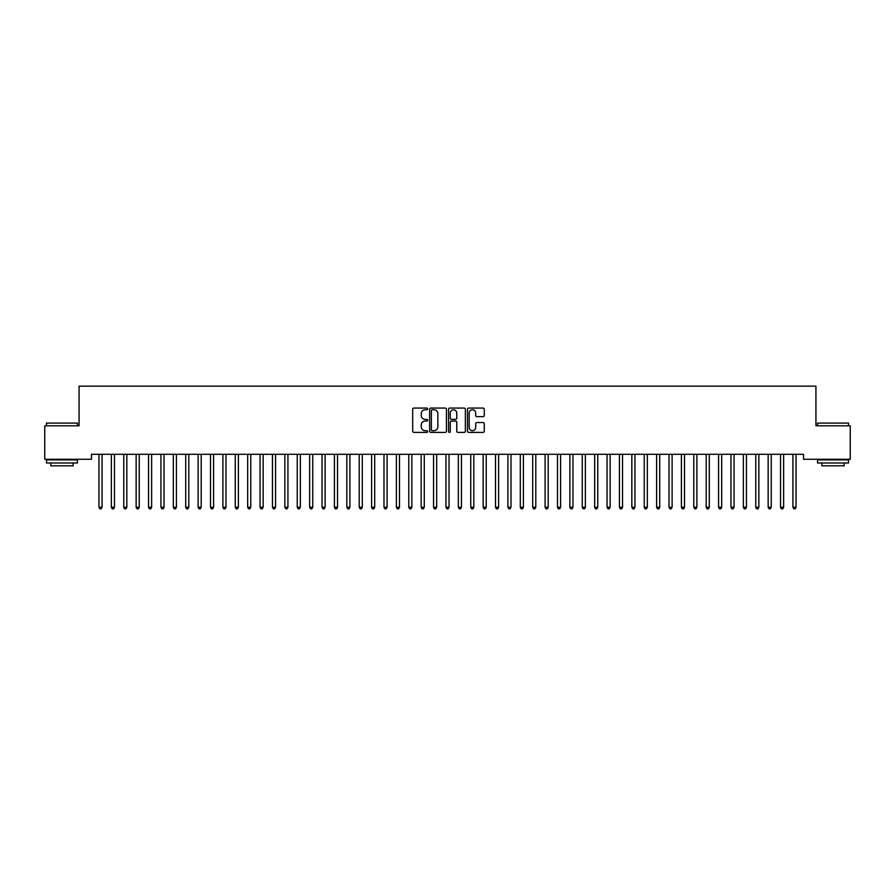 <?xml version="1.0" encoding="UTF-8"?>
<svg xmlns="http://www.w3.org/2000/svg" width="895" height="895" viewBox="0 0 895 895"><rect width="100%" height="100%" fill="white"/><g stroke="black" fill="none" stroke-linecap="round" stroke-linejoin="round"><path stroke-width="1.34" d="M427.676 408.914A0.85 0.85 0 0 0 426.825 408.064L413.893 408.064A1.219 1.219 0 0 0 412.684 409.272L412.684 431.177A1.219 1.219 0 0 0 413.893 432.386L426.825 432.386A0.85 0.85 0 0 0 427.676 431.535A0.85 0.85 0 0 0 426.825 430.685L425.147 430.685A3.893 3.893 0 0 1 421.254 426.792L421.254 424.968A3.893 3.893 0 0 1 425.147 421.075L426.825 421.075A0.85 0.85 0 0 0 427.676 420.225A0.85 0.85 0 0 0 426.825 419.375L425.147 419.375A3.893 3.893 0 0 1 421.254 415.481L421.254 413.658A3.893 3.893 0 0 1 425.147 409.765L426.825 409.765A0.85 0.85 0 0 0 427.676 408.914M483.054 416.634A1.219 1.219 0 0 0 484.262 415.414L484.262 409.272A1.219 1.219 0 0 0 483.054 408.064L468.7 408.064A1.219 1.219 0 0 0 467.481 409.272L467.481 431.177A1.219 1.219 0 0 0 468.7 432.386L483.054 432.386A1.219 1.219 0 0 0 484.262 431.177L484.262 423.749A1.219 1.219 0 0 0 483.054 422.541L476.901 422.541A1.219 1.219 0 0 0 475.692 423.749L475.692 427.43A3.256 3.256 0 0 1 472.437 430.685A3.256 3.256 0 0 1 469.181 427.43L469.181 413.02A3.256 3.256 0 0 1 472.437 409.765A3.256 3.256 0 0 1 475.692 413.02L475.692 415.414A1.219 1.219 0 0 0 476.901 416.634L483.054 416.634M803.531 454.302L91.469 454.302L91.469 459.258L44.75 459.258L44.75 425.796L79.073 425.796L79.073 386.148L815.927 386.148L815.927 425.796L850.25 425.796L850.25 459.258L803.531 459.258L803.531 454.302M446.437 409.272A1.219 1.219 0 0 0 445.218 408.064L430.864 408.064A1.219 1.219 0 0 0 429.645 409.272L429.645 431.177A1.219 1.219 0 0 0 430.864 432.386L445.218 432.386A1.219 1.219 0 0 0 446.437 431.177L446.437 409.272M449.782 408.064L464.136 408.064A1.219 1.219 0 0 1 465.355 409.272L465.355 431.177A1.219 1.219 0 0 1 464.136 432.386L457.994 432.386A1.219 1.219 0 0 1 456.774 431.177L456.774 422.295A1.219 1.219 0 0 0 455.555 421.075L451.483 421.075A1.219 1.219 0 0 0 450.263 422.295L450.263 431.535A0.85 0.85 0 0 1 449.413 432.386A0.85 0.85 0 0 1 448.563 431.535L448.563 409.272A1.219 1.219 0 0 1 449.782 408.064M432.207 409.765A0.85 0.85 0 0 0 431.356 410.615L431.356 429.835A0.85 0.85 0 0 0 432.207 430.685L433.963 430.685A3.893 3.893 0 0 0 437.856 426.792L437.856 413.658A3.893 3.893 0 0 0 433.963 409.765L432.207 409.765M456.774 413.076A3.256 3.256 0 0 0 453.519 409.82A3.256 3.256 0 0 0 450.263 413.076L450.263 418.155A1.219 1.219 0 0 0 451.483 419.375L455.555 419.375A1.219 1.219 0 0 0 456.774 418.155L456.774 413.076M98.808 454.302L98.875 454.481A1.242 1.242 -179.5 0 1 98.965 454.951L98.965 507.241L102.064 507.241L102.064 454.951A1.242 1.242 -179.5 0 1 102.153 454.481L102.231 454.302M102.064 507.241L101.135 508.852L99.893 508.852L98.965 507.241M111.193 454.302L111.271 454.481A1.242 1.242 -179.5 0 1 111.36 454.951L111.36 507.241L114.459 507.241L114.459 454.951A1.242 1.242 -179.5 0 1 114.549 454.481L114.616 454.302M114.459 507.241L113.531 508.852L112.289 508.852L111.36 507.241M123.588 454.302L123.667 454.481A1.242 1.242 -179.5 0 1 123.756 454.951L123.756 507.241L126.844 507.241L126.844 454.951A1.242 1.242 -179.5 0 1 126.933 454.481L127.012 454.302M126.844 507.241L125.915 508.852L124.685 508.852L123.756 507.241M46.484 423.078L77.462 423.078L46.484 423.078L46.484 425.796M77.462 462.983L46.484 462.983L46.484 459.885L77.462 459.885L77.462 462.983M73.133 462.983L73.133 465.825L50.825 465.825L50.825 462.983M817.538 423.078L848.516 423.078L817.538 423.078L817.538 425.796M848.516 462.983L817.538 462.983L817.538 459.885L848.516 459.885L848.516 462.983M844.175 462.983L844.175 465.825L821.867 465.825L821.867 462.983M135.984 454.302L136.051 454.481A1.242 1.242 -179.5 0 1 136.141 454.951L136.141 507.241L139.24 507.241L139.24 454.951A1.242 1.242 -179.5 0 1 139.329 454.481L139.407 454.302M139.24 507.241L138.311 508.852L137.069 508.852L136.141 507.241M148.369 454.302L148.447 454.481A1.242 1.242 -179.5 0 1 148.536 454.951L148.536 507.241L151.635 507.241L151.635 454.951A1.242 1.242 -179.5 0 1 151.725 454.481L151.792 454.302M151.635 507.241L150.707 508.852L149.465 508.852L148.536 507.241M160.764 454.302L160.843 454.481A1.242 1.242 -179.5 0 1 160.932 454.951L160.932 507.241L164.031 507.241L164.031 454.951A1.242 1.242 -179.5 0 1 164.121 454.481L164.188 454.302M164.031 507.241L163.091 508.852L161.861 508.852L160.932 507.241M173.16 454.302L173.227 454.481A1.242 1.242 -179.5 0 1 173.317 454.951L173.317 507.241L176.416 507.241L176.416 454.951A1.242 1.242 -179.5 0 1 176.505 454.481L176.583 454.302M176.416 507.241L175.487 508.852L174.245 508.852L173.317 507.241M185.545 454.302L185.623 454.481A1.242 1.242 -179.5 0 1 185.712 454.951L185.712 507.241L188.811 507.241L188.811 454.951A1.242 1.242 -179.5 0 1 188.901 454.481L188.968 454.302M188.811 507.241L187.883 508.852L186.641 508.852L185.712 507.241M197.94 454.302L198.019 454.481A1.242 1.242 -179.5 0 1 198.108 454.951L198.108 507.241L201.207 507.241L201.207 454.951A1.242 1.242 -179.5 0 1 201.297 454.481L201.364 454.302M201.207 507.241L200.279 508.852L199.037 508.852L198.108 507.241M210.336 454.302L210.403 454.481A1.242 1.242 -179.5 0 1 210.493 454.951L210.493 507.241L213.592 507.241L213.592 454.951A1.242 1.242 -179.5 0 1 213.681 454.481L213.76 454.302M213.592 507.241L212.663 508.852L211.421 508.852L210.493 507.241M222.732 454.302L222.799 454.481A1.242 1.242 -179.5 0 1 222.889 454.951L222.889 507.241L225.987 507.241L225.987 454.951A1.242 1.242 -179.5 0 1 226.077 454.481L226.155 454.302M225.987 507.241L225.059 508.852L223.817 508.852L222.889 507.241M235.116 454.302L235.195 454.481A1.242 1.242 -179.5 0 1 235.284 454.951L235.284 507.241L238.383 507.241L238.383 454.951A1.242 1.242 -179.5 0 1 238.473 454.481L238.54 454.302M238.383 507.241L237.455 508.852L236.213 508.852L235.284 507.241M247.512 454.302L247.579 454.481A1.242 1.242 -179.5 0 1 247.669 454.951L247.669 507.241L250.768 507.241L250.768 454.951A1.242 1.242 -179.5 0 1 250.857 454.481L250.936 454.302M250.768 507.241L249.839 508.852L248.609 508.852L247.669 507.241M259.908 454.302L259.975 454.481A1.242 1.242 -179.5 0 1 260.065 454.951L260.065 507.241L263.164 507.241L263.164 454.951A1.242 1.242 -179.5 0 1 263.253 454.481L263.331 454.302M263.164 507.241L262.235 508.852L260.993 508.852L260.065 507.241M272.293 454.302L272.371 454.481A1.242 1.242 -179.5 0 1 272.46 454.951L272.46 507.241L275.559 507.241L275.559 454.951A1.242 1.242 -179.5 0 1 275.649 454.481L275.716 454.302M275.559 507.241L274.631 508.852L273.389 508.852L272.46 507.241M284.688 454.302L284.767 454.481A1.242 1.242 -179.5 0 1 284.856 454.951L284.856 507.241L287.944 507.241L287.944 454.951A1.242 1.242 -179.5 0 1 288.033 454.481L288.112 454.302M287.944 507.241L287.015 508.852L285.785 508.852L284.856 507.241M297.084 454.302L297.151 454.481A1.242 1.242 -179.5 0 1 297.241 454.951L297.241 507.241L300.34 507.241L300.34 454.951A1.242 1.242 -179.5 0 1 300.429 454.481L300.507 454.302M300.34 507.241L299.411 508.852L298.169 508.852L297.241 507.241M309.469 454.302L309.547 454.481A1.242 1.242 -179.5 0 1 309.636 454.951L309.636 507.241L312.735 507.241L312.735 454.951A1.242 1.242 -179.5 0 1 312.825 454.481L312.892 454.302M312.735 507.241L311.807 508.852L310.565 508.852L309.636 507.241M321.864 454.302L321.943 454.481A1.242 1.242 -179.5 0 1 322.032 454.951L322.032 507.241L325.131 507.241L325.131 454.951A1.242 1.242 -179.5 0 1 325.221 454.481L325.288 454.302M325.131 507.241L324.191 508.852L322.961 508.852L322.032 507.241M334.26 454.302L334.327 454.481A1.242 1.242 -179.5 0 1 334.417 454.951L334.417 507.241L337.516 507.241L337.516 454.951A1.242 1.242 -179.5 0 1 337.605 454.481L337.683 454.302M337.516 507.241L336.587 508.852L335.345 508.852L334.417 507.241M346.645 454.302L346.723 454.481A1.242 1.242 -179.5 0 1 346.812 454.951L346.812 507.241L349.911 507.241L349.911 454.951A1.242 1.242 -179.5 0 1 350.001 454.481L350.068 454.302M349.911 507.241L348.983 508.852L347.741 508.852L346.812 507.241M359.04 454.302L359.119 454.481A1.242 1.242 -179.5 0 1 359.208 454.951L359.208 507.241L362.307 507.241L362.307 454.951A1.242 1.242 -179.5 0 1 362.397 454.481L362.464 454.302M362.307 507.241L361.379 508.852L360.137 508.852L359.208 507.241M371.436 454.302L371.503 454.481A1.242 1.242 -179.5 0 1 371.593 454.951L371.593 507.241L374.692 507.241L374.692 454.951A1.242 1.242 -179.5 0 1 374.781 454.481L374.86 454.302M374.692 507.241L373.763 508.852L372.521 508.852L371.593 507.241M383.832 454.302L383.899 454.481A1.242 1.242 -179.5 0 1 383.989 454.951L383.989 507.241L387.087 507.241L387.087 454.951A1.242 1.242 -179.5 0 1 387.177 454.481L387.255 454.302M387.087 507.241L386.159 508.852L384.917 508.852L383.989 507.241M396.216 454.302L396.295 454.481A1.242 1.242 -179.5 0 1 396.384 454.951L396.384 507.241L399.483 507.241L399.483 454.951A1.242 1.242 -179.5 0 1 399.573 454.481L399.64 454.302M399.483 507.241L398.555 508.852L397.313 508.852L396.384 507.241M408.612 454.302L408.679 454.481A1.242 1.242 -179.5 0 1 408.769 454.951L408.769 507.241L411.868 507.241L411.868 454.951A1.242 1.242 -179.5 0 1 411.957 454.481L412.036 454.302M411.868 507.241L410.939 508.852L409.709 508.852L408.769 507.241M421.008 454.302L421.075 454.481A1.242 1.242 -179.5 0 1 421.165 454.951L421.165 507.241L424.264 507.241L424.264 454.951A1.242 1.242 -179.5 0 1 424.353 454.481L424.431 454.302M424.264 507.241L423.335 508.852L422.093 508.852L421.165 507.241M433.393 454.302L433.471 454.481A1.242 1.242 -179.5 0 1 433.56 454.951L433.56 507.241L436.659 507.241L436.659 454.951A1.242 1.242 -179.5 0 1 436.749 454.481L436.816 454.302M436.659 507.241L435.731 508.852L434.489 508.852L433.56 507.241M445.788 454.302L445.867 454.481A1.242 1.242 -179.5 0 1 445.956 454.951L445.956 507.241L449.044 507.241L449.044 454.951A1.242 1.242 -179.5 0 1 449.133 454.481L449.212 454.302M449.044 507.241L448.115 508.852L446.885 508.852L445.956 507.241M458.184 454.302L458.251 454.481A1.242 1.242 -179.5 0 1 458.341 454.951L458.341 507.241L461.44 507.241L461.44 454.951A1.242 1.242 -179.5 0 1 461.529 454.481L461.607 454.302M461.44 507.241L460.511 508.852L459.269 508.852L458.341 507.241M470.569 454.302L470.647 454.481A1.242 1.242 -179.5 0 1 470.736 454.951L470.736 507.241L473.835 507.241L473.835 454.951A1.242 1.242 -179.5 0 1 473.925 454.481L473.992 454.302M473.835 507.241L472.907 508.852L471.665 508.852L470.736 507.241M482.964 454.302L483.043 454.481A1.242 1.242 -179.5 0 1 483.132 454.951L483.132 507.241L486.231 507.241L486.231 454.951A1.242 1.242 -179.5 0 1 486.321 454.481L486.388 454.302M486.231 507.241L485.291 508.852L484.061 508.852L483.132 507.241M495.36 454.302L495.427 454.481A1.242 1.242 -179.5 0 1 495.517 454.951L495.517 507.241L498.616 507.241L498.616 454.951A1.242 1.242 -179.5 0 1 498.705 454.481L498.783 454.302M498.616 507.241L497.687 508.852L496.445 508.852L495.517 507.241M507.745 454.302L507.823 454.481A1.242 1.242 -179.5 0 1 507.912 454.951L507.912 507.241L511.011 507.241L511.011 454.951A1.242 1.242 -179.5 0 1 511.101 454.481L511.168 454.302M511.011 507.241L510.083 508.852L508.841 508.852L507.912 507.241M520.14 454.302L520.219 454.481A1.242 1.242 -179.5 0 1 520.308 454.951L520.308 507.241L523.407 507.241L523.407 454.951A1.242 1.242 -179.5 0 1 523.497 454.481L523.564 454.302M523.407 507.241L522.479 508.852L521.237 508.852L520.308 507.241M532.536 454.302L532.603 454.481A1.242 1.242 -179.5 0 1 532.693 454.951L532.693 507.241L535.792 507.241L535.792 454.951A1.242 1.242 -179.5 0 1 535.881 454.481L535.96 454.302M535.792 507.241L534.863 508.852L533.621 508.852L532.693 507.241M544.932 454.302L544.999 454.481A1.242 1.242 -179.5 0 1 545.089 454.951L545.089 507.241L548.188 507.241L548.188 454.951A1.242 1.242 -179.5 0 1 548.277 454.481L548.355 454.302M548.188 507.241L547.259 508.852L546.017 508.852L545.089 507.241M557.317 454.302L557.395 454.481A1.242 1.242 -179.5 0 1 557.484 454.951L557.484 507.241L560.583 507.241L560.583 454.951A1.242 1.242 -179.5 0 1 560.673 454.481L560.74 454.302M560.583 507.241L559.655 508.852L558.413 508.852L557.484 507.241M569.712 454.302L569.779 454.481A1.242 1.242 -179.5 0 1 569.869 454.951L569.869 507.241L572.968 507.241L572.968 454.951A1.242 1.242 -179.5 0 1 573.057 454.481L573.136 454.302M572.968 507.241L572.039 508.852L570.809 508.852L569.869 507.241M582.108 454.302L582.175 454.481A1.242 1.242 -179.5 0 1 582.265 454.951L582.265 507.241L585.364 507.241L585.364 454.951A1.242 1.242 -179.5 0 1 585.453 454.481L585.531 454.302M585.364 507.241L584.435 508.852L583.193 508.852L582.265 507.241M594.493 454.302L594.571 454.481A1.242 1.242 -179.5 0 1 594.66 454.951L594.66 507.241L597.759 507.241L597.759 454.951A1.242 1.242 -179.5 0 1 597.849 454.481L597.916 454.302M597.759 507.241L596.831 508.852L595.589 508.852L594.66 507.241M606.888 454.302L606.967 454.481A1.242 1.242 -179.5 0 1 607.056 454.951L607.056 507.241L610.144 507.241L610.144 454.951A1.242 1.242 -179.5 0 1 610.233 454.481L610.312 454.302M610.144 507.241L609.215 508.852L607.985 508.852L607.056 507.241M619.284 454.302L619.351 454.481A1.242 1.242 -179.5 0 1 619.441 454.951L619.441 507.241L622.54 507.241L622.54 454.951A1.242 1.242 -179.5 0 1 622.629 454.481L622.707 454.302M622.54 507.241L621.611 508.852L620.369 508.852L619.441 507.241M631.669 454.302L631.747 454.481A1.242 1.242 -179.5 0 1 631.836 454.951L631.836 507.241L634.935 507.241L634.935 454.951A1.242 1.242 -179.5 0 1 635.025 454.481L635.092 454.302M634.935 507.241L634.007 508.852L632.765 508.852L631.836 507.241M644.064 454.302L644.143 454.481A1.242 1.242 -179.5 0 1 644.232 454.951L644.232 507.241L647.331 507.241L647.331 454.951A1.242 1.242 -179.5 0 1 647.421 454.481L647.488 454.302M647.331 507.241L646.391 508.852L645.161 508.852L644.232 507.241M656.46 454.302L656.527 454.481A1.242 1.242 -179.5 0 1 656.617 454.951L656.617 507.241L659.716 507.241L659.716 454.951A1.242 1.242 -179.5 0 1 659.805 454.481L659.884 454.302M659.716 507.241L658.787 508.852L657.545 508.852L656.617 507.241M668.845 454.302L668.923 454.481A1.242 1.242 -179.5 0 1 669.012 454.951L669.012 507.241L672.111 507.241L672.111 454.951A1.242 1.242 -179.5 0 1 672.201 454.481L672.268 454.302M672.111 507.241L671.183 508.852L669.941 508.852L669.012 507.241M681.24 454.302L681.319 454.481A1.242 1.242 -179.5 0 1 681.408 454.951L681.408 507.241L684.507 507.241L684.507 454.951A1.242 1.242 -179.5 0 1 684.597 454.481L684.664 454.302M684.507 507.241L683.579 508.852L682.337 508.852L681.408 507.241M693.636 454.302L693.703 454.481A1.242 1.242 -179.5 0 1 693.793 454.951L693.793 507.241L696.892 507.241L696.892 454.951A1.242 1.242 -179.5 0 1 696.981 454.481L697.06 454.302M696.892 507.241L695.963 508.852L694.721 508.852L693.793 507.241M706.032 454.302L706.099 454.481A1.242 1.242 -179.5 0 1 706.189 454.951L706.189 507.241L709.287 507.241L709.287 454.951A1.242 1.242 -179.5 0 1 709.377 454.481L709.455 454.302M709.287 507.241L708.359 508.852L707.117 508.852L706.189 507.241M718.416 454.302L718.495 454.481A1.242 1.242 -179.5 0 1 718.584 454.951L718.584 507.241L721.683 507.241L721.683 454.951A1.242 1.242 -179.5 0 1 721.773 454.481L721.84 454.302M721.683 507.241L720.755 508.852L719.513 508.852L718.584 507.241M730.812 454.302L730.879 454.481A1.242 1.242 -179.5 0 1 730.969 454.951L730.969 507.241L734.068 507.241L734.068 454.951A1.242 1.242 -179.5 0 1 734.157 454.481L734.236 454.302M734.068 507.241L733.139 508.852L731.909 508.852L730.969 507.241M743.208 454.302L743.275 454.481A1.242 1.242 -179.5 0 1 743.365 454.951L743.365 507.241L746.464 507.241L746.464 454.951A1.242 1.242 -179.5 0 1 746.553 454.481L746.631 454.302M746.464 507.241L745.535 508.852L744.293 508.852L743.365 507.241M755.593 454.302L755.671 454.481A1.242 1.242 -179.5 0 1 755.76 454.951L755.76 507.241L758.859 507.241L758.859 454.951A1.242 1.242 -179.5 0 1 758.949 454.481L759.016 454.302M758.859 507.241L757.931 508.852L756.689 508.852L755.76 507.241M767.988 454.302L768.067 454.481A1.242 1.242 -179.5 0 1 768.156 454.951L768.156 507.241L771.244 507.241L771.244 454.951A1.242 1.242 -179.5 0 1 771.333 454.481L771.412 454.302M771.244 507.241L770.315 508.852L769.085 508.852L768.156 507.241M780.384 454.302L780.451 454.481A1.242 1.242 -179.5 0 1 780.541 454.951L780.541 507.241L783.64 507.241L783.64 454.951A1.242 1.242 -179.5 0 1 783.729 454.481L783.807 454.302M783.64 507.241L782.711 508.852L781.469 508.852L780.541 507.241M792.769 454.302L792.847 454.481A1.242 1.242 -179.5 0 1 792.936 454.951L792.936 507.241L796.035 507.241L796.035 454.951A1.242 1.242 -179.5 0 1 796.125 454.481L796.192 454.302M796.035 507.241L795.107 508.852L793.865 508.852L792.936 507.241M77.462 425.796L77.462 423.078M70.403 459.885L70.403 459.258M53.543 459.885L53.543 459.258M848.516 425.796L848.516 423.078M841.457 459.885L841.457 459.258M824.597 459.885L824.597 459.258"/></g></svg>
